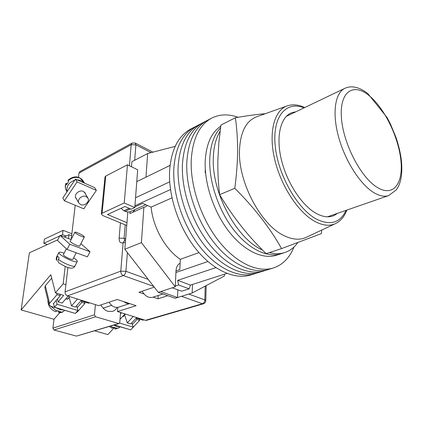 <?xml version="1.0" encoding="UTF-8"?>
<svg xmlns="http://www.w3.org/2000/svg" width="423" height="423" viewBox="0 0 423 423"><rect width="100%" height="100%" fill="white"/><g stroke="black" fill="none" stroke-linecap="round" stroke-linejoin="round"><path stroke-width="0.63" d="M198.836 124.827L195.103 126.778C182.546 133.441 175.46 147.357 173.837 168.513C172.494 193.845 183.043 225.575 200.211 247.212C217.406 268.869 239.085 278.482 254.947 273.665L251.072 274.865M194.696 126.985L191.011 128.909C178.421 135.598 171.289 149.478 169.612 170.548C168.201 195.775 178.675 227.325 195.801 248.819C212.954 270.334 234.633 279.857 250.538 275.029M203.014 122.644L199.238 124.616C186.717 131.267 179.68 145.211 178.115 166.456C176.835 191.899 187.463 223.809 204.674 245.589C221.911 267.384 243.585 277.091 259.405 272.29L254.947 273.665C239.085 278.482 217.406 268.869 200.211 247.212C183.043 225.575 172.494 193.845 173.837 168.513C175.46 147.357 182.546 133.441 195.103 126.778M207.244 120.439L203.415 122.437C190.937 129.063 183.942 143.043 182.435 164.378C181.229 189.922 191.936 222.017 209.189 243.944C226.464 265.887 248.137 275.685 263.904 270.9L264.433 270.736M199.238 124.616C186.717 131.267 179.68 145.211 178.115 166.456C176.835 191.899 187.463 223.809 204.674 245.589C221.911 267.384 243.585 277.091 259.405 272.29L263.904 270.9C248.137 275.685 226.464 265.887 209.189 243.944C191.936 222.017 181.229 189.922 182.435 164.378C183.942 143.043 190.937 129.063 203.415 122.437M211.516 118.213L207.645 120.232C195.199 126.837 188.256 140.854 186.807 162.273C185.676 187.928 196.462 220.203 213.752 242.279C231.074 264.375 252.737 274.263 268.457 269.493L263.904 270.9M238.101 117.282C228.605 113.882 219.875 114.125 211.912 118.001C199.508 124.589 192.618 138.633 191.233 160.143C190.17 185.909 201.041 218.374 218.374 240.597C235.733 262.842 257.39 272.83 273.057 268.071C282.596 264.962 289.559 257.961 293.943 247.074M207.645 120.232C195.199 126.837 188.256 140.854 186.807 162.273C185.676 187.928 196.462 220.203 213.752 242.279C231.074 264.375 252.737 274.263 268.457 269.493L273.057 268.071M145.755 204.732L130.707 211.505C129.015 212.224 127.164 212.166 125.155 211.326L123.87 210.77L121.036 208.306M226.94 273.411L190.419 285.097L177.676 280.327L215.899 267.653M136.777 181.641L170.046 165.414M135.55 197.753L169.702 181.832M176 270.926L179.838 269.599L180.288 259.31C165.409 249.385 153.068 227.511 151.111 207.133L142.704 203.363L134.852 206.926M165.684 167.54L170.057 165.351M190.419 285.097L189.155 288.861L178.633 284.98L175.302 286.064M178.633 284.98L177.676 280.327M175.926 272.491L207.878 261.541M123.87 210.77L129.2 208.343M134.942 205.731L170.495 189.536M189.155 288.861L181.779 291.188L172.209 287.825M171.976 197.879L151.111 207.133M198.969 252.621L180.288 259.31M269.382 252.6C274.908 254.043 279.989 254.043 284.626 252.594L280.93 253.789C267.489 258.041 248.809 249.274 233.75 229.901C218.717 210.543 209.099 182.302 209.718 159.788C210.268 145.575 213.874 134.926 220.542 127.846C213.874 134.926 210.268 145.575 209.718 159.788C209.099 182.302 218.717 210.543 233.75 229.901C248.809 249.274 267.489 258.041 280.93 253.789L276.684 255.159M220.764 126.223C211.241 132.563 206.049 144.46 205.181 161.924C204.489 184.343 214.038 212.42 229.039 231.645C244.06 250.887 262.752 259.569 276.245 255.302M220.087 131.278C215.899 138.189 213.636 147.13 213.303 158.107C211.659 192.782 236.869 239.101 262.519 250.046M284.626 252.594C289.929 250.881 294.308 247.555 297.76 242.606M205.271 168.957L205.16 172.78L205.541 172.61M205.16 172.78L205.578 172.996M224.417 274.215L224.391 275.997L192.169 293.007L192.47 284.441M145.993 177.147L147.648 153.533L175.17 146.363M180.119 263.243C177.644 264.507 176.269 267.035 176 270.826L175.265 286.836L141.409 242.606L143.878 207.323L145.385 206.873L147.416 205.478M131.474 166.773L131.881 161.713L147.648 153.533M175.265 286.836L160.65 291.569L177.528 297.533L175.143 298.268L158.271 292.341L124.817 249.253L127.825 211.992M160.65 291.569L158.271 292.341M130.035 211.754L129.893 213.583L143.878 207.323M141.409 242.606L124.817 249.253M192.169 293.007L177.528 297.533L177.861 290.072M132.843 212.267L134.979 209.581M126.958 222.678L107.511 214.535L124.965 206.498L131.199 209.216L134.8 207.582L124.251 202.945L102.102 213.271L101.33 214.054L102.704 215.508L126.736 225.485M124.251 202.945L127.445 164.817L105.755 176.047L102.102 213.271M127.445 164.817L137.681 169.787L134.8 207.582M104.983 177.026L105.755 176.047M162.966 293.99L152.682 297.279C148.579 298.178 145.063 296.148 142.128 291.193M109.113 302.181C111.714 306.352 114.855 308.018 118.535 307.177L129.708 303.592M123.928 301.705C125.753 303.154 127.63 303.767 129.554 303.54M85.472 193.951L85.203 193.168L83.299 191.397C79.482 189.499 73.814 194.321 75.722 197.848L76.552 198.974M64.396 200.793L83.796 208.825L96.37 190.382L94.662 187.627L75.453 179.13L62.853 197.938L64.396 200.793L77.086 181.895L96.37 190.382M77.086 181.895L75.453 179.13M67.262 183.323L65.925 183.413L66.051 183.968C65.205 186.072 65.19 188.055 66.004 189.916L66.522 190.842M80.661 204.632C84.436 206.435 89.93 201.671 88.021 198.25L86.17 196.526C82.437 194.691 76.896 199.413 78.747 202.839L80.661 204.632M76.901 179.77L81.406 180.489L84.558 183.154M67.083 191.624C66.173 186.321 68.738 182.493 74.771 180.15M66.051 183.968L66.501 184.772L68.568 181.679L68.045 180.219C72.026 176.809 77.716 174.747 82.887 180.436M79.847 245.705L79.905 245.964C79.725 246.265 78.826 246.123 77.203 245.536C73.042 243.785 70.667 242.326 70.091 241.152L70.361 241.004M60.077 235.405L69.747 244.256L67.077 249.459L57.486 240.476L60.077 235.405L71.106 239.545M80.893 243.664L90.009 251.743L87.392 256.83L67.077 249.459M69.747 244.256L90.009 251.743M76.214 252.774L72.867 259.299C72.671 259.622 71.788 259.516 70.202 258.971C66.157 257.321 63.873 255.889 63.355 254.672L63.376 254.63M81.766 236.452C77.742 234.733 75.437 233.327 74.85 232.248C75.019 231.978 75.891 232.148 77.472 232.74C81.47 234.453 83.765 235.854 84.351 236.933C84.193 237.197 83.331 237.039 81.766 236.452M64.116 253.181C61.023 252.103 59.278 251.886 58.882 252.52C58.073 253.731 66.125 258.797 72.18 260.859C75.225 261.9 76.933 262.101 77.293 261.472C77.43 260.753 76.203 259.542 73.607 257.845M77.25 261.551L75.003 265.93C74.628 266.58 72.915 266.395 69.858 265.374C65.369 263.719 61.541 261.71 58.379 259.347L59.151 257.845L57.576 256.296L56.809 257.797L56.629 256.92M58.379 259.347C57.75 260.774 57.914 261.953 58.887 262.873C65.956 267.251 72.867 270.482 74.961 266.009M58.882 252.52L56.587 256.999C56.09 258.575 56.116 259.722 56.661 260.436L56.809 257.797M145.475 320.327L202.395 303.746L203.394 303.799L146.48 320.348L145.475 320.327L117.494 311.561L136.121 305.686L117.176 299.495L98.649 305.665L67.453 295.894C65.803 295.18 65.01 293.832 65.068 291.849L67.923 267.473M153.184 297.115L158.022 298.781L167.809 295.693M154.247 287.159L138.982 292.24L144.005 293.964M71.217 239.328L75.209 205.266M78.477 177.343L78.974 173.097L79.952 171.505L132.113 143.074L131.178 144.724L78.974 173.097M117.837 307.352L117.494 311.561M158.207 295.513L158.022 298.781M337.538 213.314L334.424 215.344C329.311 217.787 323.315 217.184 316.436 213.53C301.832 205.673 286.445 182.107 281.11 158.599C275.701 135.064 281.046 115.923 292.499 112.449L295.867 111.794M304.777 107.527C298.67 104.698 292.922 104.116 287.54 105.776C274.469 109.832 268.304 131.796 274.564 158.863C280.745 185.898 298.548 212.864 315.283 221.636C323.024 225.644 329.776 226.3 335.539 223.593L306.315 237.292C300.013 240.253 292.711 239.756 284.415 235.812C261.562 225.66 238.567 183.191 239.45 151.513C240.105 132.272 246.001 120.634 257.142 116.6L286.736 106.062M281.559 248.597L266.136 253.663C247.894 235.96 232.391 216.29 219.643 194.659C218.263 183.17 217.665 171.664 217.861 160.143L218.844 142.667L220.928 125.065L235.352 117.747C236.869 128.095 237.626 139.162 237.62 150.953C237.499 162.76 236.552 175.201 234.781 188.288C254.419 207.852 270.011 227.96 281.559 248.597L321.432 233.586L321.718 230.07M265.311 113.692C257.057 114.358 247.074 115.706 235.352 117.747M234.781 188.288L219.643 194.659M131.77 322.865L133.256 327.153L119.598 323.045M114.31 324.996L130.712 329.861L133.256 327.153M122.522 316.615L123.844 316.118L124.177 315.315M132.262 328.211L139.643 320.364L136.893 319.508L132.304 324.404M139.146 318.979L139.643 320.364M129.242 329.427L114.036 325.076M136.893 319.508L136.402 318.117M113.946 327.328L115.114 329.078L116.589 328.079L113.766 327.249L112.032 328.195L109.303 326.482M57.914 310.905L58.913 312.65L60.41 311.555L57.211 310.614L56.761 311.138L49.057 304.856L49.591 303.28L56.999 294.667L60.283 295.688L53.25 303.841L53.658 303.963M75.934 312.777L77.605 311.672L84.97 303.365L84.547 301.922M49.591 303.28L45.314 285.737L51.706 278.175M45.314 285.737L44.843 287.492M56.619 293.197L56.999 294.667M50.501 306.231L74.231 313.099M81.443 300.949L81.856 302.397L84.97 303.365M81.856 302.397L77.155 307.722M60.283 295.688L59.897 294.223M47.894 300.076C47.915 305.66 50.453 309.525 55.513 311.672L56.761 311.138M53.541 303.497L54.472 307.235L75.352 313.432L77.932 310.514L76.605 305.76M56.122 300.51L57.068 304.237L77.932 310.514M54.472 307.235L57.068 304.237M68.722 297.787L68.362 298.691L65.549 299.156M100.896 304.914C102.652 308.208 104.999 310.35 107.934 311.333L112.518 311.386C114.48 310.746 116.024 309.43 117.145 307.436M64.111 236.922L69.002 234.686L71.646 235.69M69.002 234.686L68.537 238.583M65.221 266.458L63.154 283.844L65.903 284.737M95.429 304.655L94.451 314.807L95.598 316.769L118.953 323.611L119.762 322.437L120.555 312.523M89.221 302.709L88.751 303.233L80.978 300.806L75.426 307.098L71.482 305.903L69.139 297.306M68.182 296.121L62.149 303.069L58.088 301.837L57.38 299.05M77.504 299.04L71.482 305.903M57.835 239.788L29.367 252.801L21.15 309.953L50.823 274.728L55.45 292.832L63.662 295.397L58.088 301.837M55.45 292.832L63.154 283.844M95.598 316.769L54.007 329.993L76.436 336.105L118.403 323.606M94.694 330.834L107.87 334.572L114.11 327.83M118.953 323.611L76.436 336.105M54.007 329.993L52.912 328.153L53.996 319.28L21.15 309.953M120.449 313.882L120.983 313.3L120.507 313.152M125.018 313.919L120.01 319.339M133.24 316.494L127.307 322.855L130.792 323.912L136.254 318.075L143.127 320.222L143.587 319.735M124.595 314.86L127.307 322.855M53.996 319.28L59.749 312.697M71.873 233.734L63.059 230.366L44.394 239.101L43.823 243.315L59.807 235.934M60.558 235.585L62.525 234.68L66.083 236.018M63.059 230.366L62.525 234.68M43.823 243.315L47.344 244.584M125.155 211.326L130.49 208.904M84.325 182.81L83.447 181.367L79.979 178.115C75.754 176.597 71.799 177.517 68.114 180.88M188.748 294.064L204.848 299.896C204.653 301.853 203.833 303.138 202.395 303.746L181.504 296.301M153.634 286.371L123.315 275.563L67.453 295.894M151.069 152.64L135.894 144.851L134.683 160.264M127.402 252.584L125.922 271.302L148.203 279.376M203.394 303.799C204.843 303.291 205.641 302.271 205.784 300.732L204.848 299.896L205.218 286.117M65.068 291.849L120.782 271.154L123.114 242.765C120.381 243.495 119.048 241.956 119.117 238.138L120.418 222.863M129.443 165.79L131.178 144.724L135.894 144.851L135.159 143.016L132.113 143.074M125.208 224.851L124.108 238.281L125.652 238.9M119.117 238.138L124.108 238.281L124.753 240.454M123.315 275.563C124.748 274.844 125.62 273.422 125.922 271.302L120.782 271.154C120.782 273.279 121.628 274.749 123.315 275.563M125.536 240.296L124.515 240.544L123.114 242.765L125.367 242.411M303.978 107.907C286.419 100.521 272.375 116.14 275.167 145.427C277.742 174.62 297.565 209.322 316.711 219.257C330.479 225.808 340.251 222.847 346.03 210.368M367.857 93.615L387.061 117.509L390.381 123.881L395.954 137.327C398.297 144.248 399.989 151.048 401.03 157.726C402.252 166.599 402.046 174.419 400.401 181.181L398.752 185.803L396.446 189.763L388.642 195.59C384.28 197.023 379.188 195.939 373.366 192.343C359.772 183.883 344.713 160.079 338.384 136.248C331.997 112.396 335.212 92.642 344.93 88.296C347.669 87.053 350.572 86.615 353.644 86.979C358.297 87.635 362.913 89.755 367.492 93.33M376.819 187.125C393.194 197.636 403.605 183.593 400.845 159.878C398.297 136.264 383.894 107.156 368.518 95.122C353.142 82.749 339.616 91.706 341.393 117.324C342.931 142.794 360.465 177.004 376.819 187.125M119.249 326.625L116.568 326.345L113.85 325.134M116.145 328.56L119.371 327.587L120.047 326.857M110.599 326.101L113.316 327.73M56.793 308.097L60.214 309.662L63.307 310.033M64.523 310.392L64.137 310.836C63.249 311.873 61.853 312.285 59.96 312.074M48.608 303.016L48.122 301.002M52.912 328.153L94.451 314.807M179.347 263.677L180.108 263.407M101.33 214.054L104.999 176.893M84.907 192.671L85.203 193.168M67.014 191.725L66.004 189.916C65.073 187.817 65.042 185.649 65.919 183.413M84.351 192.058L87.735 197.763M75.463 197.065L78.747 202.839M63.355 254.672L66.369 248.793M70.149 241.417L74.85 232.248M79.635 246.112L84.336 236.965M206.181 285.61L205.79 300.642M135.302 143.09L152.915 152.158M335.539 223.593C340.684 221.023 344.459 216.518 346.865 210.078M292.499 112.449L291.801 112.692M388.642 195.59L327.439 216.819M344.703 88.407L286.223 116.415M125.367 314.03L123.008 316.578M115.114 329.078L119.254 327.709M49.057 304.856L44.796 287.302M69.747 296.613L67.453 299.251M64.021 310.968C62.71 312.306 61.012 312.867 58.913 312.65M111.646 305.353L103.117 308.145"/></g></svg>
